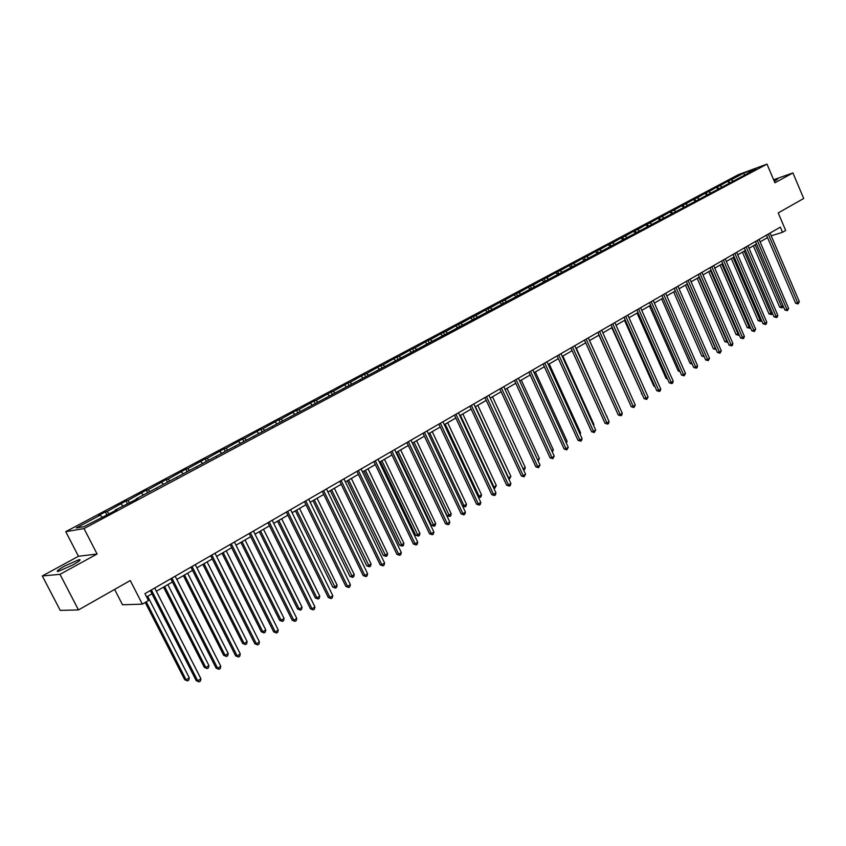<?xml version="1.0" encoding="UTF-8"?>
<svg xmlns="http://www.w3.org/2000/svg" width="846" height="846" viewBox="0 0 846 846"><rect width="100%" height="100%" fill="white"/><g stroke="black" fill="none" stroke-linecap="round" stroke-linejoin="round"><path stroke-width="1.27" d="M72.513 565.107C79.387 561.215 81.565 559.407 79.069 559.661L64.856 565.932C57.919 569.844 55.709 571.674 58.215 571.431L72.513 565.107M774.333 181.404L777.622 179.13L773.868 180.293M97.089 554.014L78.467 556.277L42.3 575.957L60.003 574.328L97.089 554.014L84.018 528.57L766.994 164.113L774.915 182.778L792.913 172.922L773.625 179.743M792.913 172.922L803.7 198.472L778.214 212.928L785.68 230.472L782.518 232.301L780.329 227.14L144.941 593.659L148.473 600.565L142.34 604.129L130.273 580.536L78.477 609.924L60.235 610.389L42.3 575.957M60.003 574.328L78.477 609.924M114.622 589.419L122.511 604.774L142.34 604.129M78.467 556.277L65.766 531.658L738.315 174.667L766.994 164.113M102.059 517.012L100.293 515.151L98.601 515.468L105.306 511.904L106.659 514.558M732.985 180.854L731.219 179.764L743.708 173.123L755.943 168.618L746.045 174.329L136.111 498.865L137.919 498.506L115.183 510.022L116.949 509.683L110.149 513.311L84.04 526.614L76.182 527.967L100.293 515.151M84.018 528.57L65.766 531.658M108.88 513.543L107.019 511.587L105.306 511.904M107.019 511.587L125.98 500.927L127.323 503.56M129.512 502.408L127.735 500.568L125.98 500.927M127.735 500.568L146.284 490.141L147.606 492.742M149.848 491.547L148.082 489.749L146.284 490.141M148.082 489.749L166.228 479.534L167.54 482.125M169.845 480.898L168.068 479.132L166.228 479.534M168.068 479.132L185.834 469.128L187.114 471.698M189.483 470.439L187.696 468.695L185.834 469.128M187.696 468.695L205.092 458.892L206.35 461.44M208.782 460.15L206.995 458.437L205.092 458.892M206.995 458.437L224.01 448.835L225.269 451.373M227.743 450.051L225.956 448.359L224.01 448.835M225.956 448.359L242.612 438.958L243.849 441.464M246.387 440.121L244.589 438.45L242.612 438.958M244.589 438.45L260.896 429.239L262.123 431.735M264.703 430.36L262.905 428.711L260.896 429.239M262.905 428.711L278.884 419.69L280.089 422.165M282.723 420.758L280.925 419.14L278.884 419.69M280.925 419.14L296.565 410.289L297.75 412.753M300.436 411.325L298.627 409.718L296.565 410.289M298.627 409.718L313.951 401.046L315.124 403.489M317.853 402.04L316.044 400.465L313.951 401.046M316.044 400.465L331.05 391.962L332.214 394.384M334.984 392.914L333.187 391.36L331.05 391.962M333.187 391.36L347.886 383.026L349.028 385.427M351.841 383.936L350.033 382.392L347.886 383.026M350.033 382.392L364.436 374.228L365.578 376.618M368.422 375.095L366.614 373.583L364.436 374.228M366.614 373.583L380.732 365.567L381.853 367.936M384.74 366.403L382.931 364.912L380.732 365.567M382.931 364.912L396.763 357.054L397.874 359.402M400.793 357.847L398.984 356.378L396.763 357.054M398.984 356.378L412.541 348.668L413.641 351.005M416.602 349.43L414.794 347.97L412.541 348.668M414.794 347.97L428.076 340.409L429.165 342.736M432.158 341.139L430.35 339.701L428.076 340.409M430.35 339.701L443.378 332.288L444.446 334.593M447.471 332.975L445.662 331.558L443.378 332.288M445.662 331.558L458.437 324.282L459.494 326.577M462.55 324.949L460.742 323.542L458.437 324.282M460.742 323.542L473.263 316.404L474.31 318.678M477.398 317.039L475.589 315.653L473.263 316.404M475.589 315.653L487.867 308.642L488.903 310.905M492.012 309.245L490.215 307.881L487.867 308.642M490.215 307.881L502.26 300.996L503.285 303.238M506.416 301.567L504.618 300.224L502.26 300.996M504.618 300.224L516.43 293.467L517.445 295.698M520.607 294.017L518.799 292.684L516.43 293.467M518.799 292.684L530.389 286.054L531.394 288.264M534.577 286.561L532.779 285.25L530.389 286.054M532.779 285.25L544.147 278.736L545.141 280.935M548.356 279.233L546.548 277.932L544.147 278.736M546.548 277.932L557.704 271.534L558.688 273.723M561.924 272L560.126 270.72L557.704 271.534M560.126 270.72L571.061 264.438L572.033 266.606M575.291 264.872L573.493 263.603L571.061 264.438M573.493 263.603L584.226 257.438L585.199 259.595M588.467 257.85L586.68 256.602L584.226 257.438M586.68 256.602L597.213 250.543L598.302 252.975M601.464 250.934L599.666 249.697L597.213 250.543M599.666 249.697L610.008 243.743L611.119 246.26M614.27 244.113L612.483 242.887L610.008 243.743M612.483 242.887L622.624 237.039L623.724 239.534M626.897 237.388L625.109 236.171L622.624 237.039M625.109 236.171L635.06 230.429L636.16 232.914M639.343 230.746L637.556 229.552L635.06 230.429M637.556 229.552L647.338 223.915L648.417 226.379M651.61 224.211L649.834 223.027L647.338 223.915M649.834 223.027L659.436 217.485L660.504 219.928M663.719 217.76L661.942 216.587L659.436 217.485M661.942 216.587L671.364 211.14L672.411 213.552M675.658 211.394L673.881 210.242L671.364 211.14M673.881 210.242L683.134 204.891L684.16 207.238M687.438 205.123L685.662 203.981L683.134 204.891M685.662 203.981L694.746 198.725L695.74 201.01M699.05 198.937L697.284 197.805L694.746 198.725M697.284 197.805L706.209 192.634L707.171 194.866M710.513 192.825L708.747 191.714L706.209 192.634M708.747 191.714L717.514 186.628L718.444 188.806M721.828 186.807L720.062 185.697L717.514 186.628M720.062 185.697L728.66 180.695L729.58 182.831L727.655 181.657M731.219 179.764L728.66 180.695M115.257 510.582L115.183 510.022M122.903 505.908L121.137 504.079M136.174 499.436L136.111 498.865M143.365 495.005L141.599 493.197M156.711 488.48L156.658 487.92M163.479 484.293L161.702 482.516M176.888 477.736L176.835 477.176M183.222 473.771L181.446 472.015M196.695 467.172L196.663 466.611M202.628 463.428L200.851 461.705M216.153 456.798L216.132 456.237M221.705 453.266L219.907 451.563M235.283 446.603L235.262 446.043M240.444 443.283L238.646 441.601M254.075 436.589L254.054 436.028M258.865 433.469L257.068 431.82M272.539 426.744L272.528 426.183M276.98 423.814L275.183 422.186M290.696 417.067L290.696 416.507M294.789 414.329L292.991 412.721M308.536 407.55L308.547 407M312.301 405.001L310.503 403.415M326.091 398.202L326.101 397.641M329.528 395.822L327.719 394.257M343.339 389.001L343.36 388.451M346.469 386.791L344.66 385.247M360.311 379.949L360.343 379.399M363.135 377.908L361.327 376.396M377.009 371.056L377.041 370.506M379.537 369.173L377.728 367.672M393.432 362.3L393.464 361.75M395.674 360.576L393.866 359.095M409.591 353.681L409.633 353.142M411.558 352.116L409.75 350.656M425.496 345.21L425.538 344.66M427.198 343.783L425.39 342.344M441.147 336.867L441.2 336.317M442.585 335.576L440.777 334.159M456.554 328.65L456.607 328.111M457.739 327.508L455.931 326.101M471.719 320.571L471.782 320.031M472.66 319.555L470.852 318.17M486.651 312.608L486.714 312.068M487.349 311.73L485.551 310.355M501.35 304.772L501.424 304.232M501.826 304.021L500.018 302.667M515.827 297.052L515.901 296.523M516.081 296.428L514.283 295.085M530.093 289.448L530.167 288.92M530.156 288.962L528.327 287.619M544.137 281.961L544.211 281.432M544.168 281.718L542.159 280.269M555.79 273.015L558.053 274.062M571.6 267.325L571.695 266.797M571.42 267.421L569.231 265.877M585.041 260.166L585.125 259.637M584.66 260.367L582.471 258.834M597.71 253.409L595.521 251.897M611.32 246.154L611.415 245.626M610.569 246.556L608.39 245.054M624.179 239.302L624.285 238.773M623.248 239.788L621.08 238.318M636.858 232.544L636.953 232.016M635.758 233.126L633.58 231.667M648.089 226.548L645.921 225.11M660.218 220.055L658.082 218.649M672.168 213.636L670.074 212.272M683.959 207.302L681.908 205.98M695.592 201.062L693.572 199.772M707.066 194.908L705.088 193.649M718.391 188.827L716.446 187.611M771.203 235.812L782.518 232.301M146.612 596.927L151.952 593.839M156.362 591.291L172.425 581.995M176.814 579.457L192.528 570.352M196.896 567.835L212.283 558.931M216.618 556.414L231.677 547.7M235.992 545.205L250.733 536.671M255.016 534.196L269.462 525.842M273.723 523.367L287.862 515.182M292.103 512.729L305.945 504.724M310.165 502.281L323.732 494.434M327.92 492.002L341.213 484.314M345.38 481.892L358.397 474.363M362.553 471.962L375.307 464.581M379.431 462.191L391.941 454.958M396.044 452.578L408.301 445.482M412.383 443.124L424.396 436.176M428.457 433.818L440.227 427.008M444.266 424.671L455.814 417.987M459.833 415.661L471.159 409.104M475.156 406.799L486.26 400.37M490.236 398.075L501.128 391.761M505.073 389.477L515.764 383.291M519.698 381.017L530.178 374.958M534.09 372.695L544.369 366.741M548.261 364.489L558.36 358.641M562.23 356.409L572.129 350.678M575.978 348.446L585.696 342.82M589.535 340.6L599.074 335.079M602.881 332.88L612.25 327.455M616.036 325.266L625.226 319.947M629.001 317.758L638.032 312.534M641.776 310.366L650.648 305.237M654.37 303.08L663.074 298.035M666.796 295.889L675.341 290.95L703.745 355.584M679.031 288.803L687.428 283.949M691.108 281.824L699.346 277.054M703.005 274.929L711.105 270.244M714.743 268.14L722.706 263.54M726.323 261.446L734.138 256.92M737.744 254.836L745.421 250.384M749.006 248.312L756.557 243.944M760.12 241.882L767.534 237.589M744.438 174.752L743.708 173.123M766.487 235.125L795.621 303.27L797.63 302.762L768.284 234.088M799.333 301.684L798.106 303.915L797.63 302.762L799.333 301.684L770.04 233.073M798.106 303.915L795.621 303.27M753.342 245.805L779.726 307.257L783.121 305.871M755.097 244.79L782.169 307.902L779.726 307.257M783.248 306.178L782.169 307.902M755.489 241.47L784.898 310.017L786.907 309.52L757.286 240.433M788.631 308.43L787.393 310.672L786.907 309.52L788.631 308.43L759.063 239.407M787.393 310.672L784.898 310.017M744.353 247.889L774.027 316.859L776.036 316.372L746.14 246.863M777.791 315.262L777.241 317.081L776.533 317.525L776.036 316.372L777.791 315.262L747.938 245.826M776.533 317.525L774.027 316.859M742.407 252.129L769.035 313.951L772.239 312.692M744.152 251.125L771.489 314.596L769.035 313.951M772.461 313.221L771.489 314.596M731.325 258.548L758.196 320.729L761.21 319.598M733.07 257.533L760.66 321.385L758.196 320.729M761.537 320.37L760.66 321.385M733.059 254.413L763.018 323.796L765.027 323.309L734.836 253.377M766.793 322.189L766.243 324.018L765.535 324.462L765.027 323.309L766.793 322.189L736.665 252.33M765.535 324.462L763.018 323.796M720.094 265.041L747.219 327.603L750.032 326.598M721.828 264.037L749.693 328.269L747.219 327.603M750.465 327.614L749.693 328.269M721.606 261.012L751.861 330.818L753.86 330.342L723.383 259.986M755.658 329.21L754.378 331.505L753.86 330.342L755.658 329.21L725.234 258.918M754.378 331.505L751.861 330.818M708.715 271.629L736.094 334.572L738.695 333.694M710.439 270.635L738.579 335.238L736.094 334.572M739.203 334.857L738.579 335.238M710.006 267.706L740.546 337.945L742.534 337.48L711.772 266.691M744.364 336.327L743.803 338.178L743.074 338.633L742.534 337.48L744.364 336.327L713.643 265.602M743.074 338.633L740.546 337.945M697.178 278.313L724.821 341.625L727.211 340.896M698.891 277.308L727.317 342.313L724.821 341.625M698.236 274.495L729.072 345.168L731.06 344.713L700.002 273.48M732.911 343.539L732.361 345.401L731.621 345.866L731.06 344.713L732.911 343.539L701.894 272.38M731.621 345.866L729.072 345.168M685.482 285.081L713.39 348.785L715.557 348.192M687.195 284.087L715.896 349.472L713.39 348.785M686.307 281.38L717.44 352.486L719.428 352.042L688.052 280.364M721.3 350.857L719.999 353.205L719.428 352.042L721.3 350.857L689.976 279.254M719.999 353.205L717.44 352.486M673.628 291.933L701.81 356.029L703.83 355.775M704.263 356.748L701.81 356.029M674.199 288.359L705.649 359.92L707.626 359.476L675.943 287.354M709.53 358.281L708.218 360.639L707.626 359.476L709.53 358.281L677.9 286.223M708.218 360.639L705.649 359.92M661.604 298.892L690.061 363.389L691.732 363.008M692.25 364.171L690.061 363.389M661.932 295.434L693.688 367.45L695.666 367.016L663.666 294.44M697.59 365.8L697.041 367.693L696.269 368.179L695.666 367.016L697.59 365.8L665.643 293.298M696.269 368.179L693.688 367.45M649.485 302.614L681.559 375.085L683.526 374.662L651.209 301.62M685.482 373.424L684.15 375.825L683.526 374.662L685.482 373.424L653.218 300.467M684.15 375.825L681.559 375.085M636.858 309.9L669.26 382.826L671.216 382.413L638.571 308.906M673.205 381.165L672.644 383.079L671.851 383.576L671.216 382.413L673.205 381.165L640.612 307.733M671.851 383.576L669.26 382.826M624.052 317.292L656.782 390.683L658.738 390.281L625.754 316.309M660.747 389.012L660.197 390.937L659.383 391.444L658.738 390.281L660.747 389.012L627.817 315.114M659.383 391.444L656.782 390.683M611.055 324.79L644.123 398.656L646.069 398.265L612.747 323.807M648.11 396.975L646.735 399.428L646.069 398.265L648.11 396.975L614.841 322.601M646.735 399.428L644.123 398.656M597.858 332.393L631.285 406.746L633.22 406.366L599.55 331.421M635.293 405.054L633.908 407.529L633.22 406.366L635.293 405.054L601.675 330.194M633.908 407.529L631.285 406.746M584.48 340.113L618.246 414.952L620.171 414.582L586.151 339.151M622.275 413.26L621.725 415.217L620.879 415.746L620.171 414.582L622.275 413.26L588.308 337.903M620.879 415.746L618.246 414.952M570.891 347.949L605.027 423.275L606.942 422.926L572.562 346.987M609.078 421.572L608.517 423.55L607.661 424.089L606.942 422.926L609.078 421.572L574.751 345.728M607.661 424.089L605.027 423.275M557.112 355.902L591.597 431.724L593.511 431.386L558.762 354.95M595.669 430.022L594.252 432.549L593.511 431.386L595.669 430.022L560.983 353.67M594.252 432.549L591.597 431.724M543.111 363.981L577.977 440.311L579.87 439.983L544.75 363.029M582.069 438.598L581.519 440.586L580.642 441.136L579.87 439.983L582.069 438.598L547.002 361.728M580.642 441.136L577.977 440.311M649.411 305.945L678.154 370.844L679.55 370.537M680.068 371.701L678.154 370.844M637.049 313.105L666.077 378.395L667.187 378.162M667.642 379.188L666.077 378.395M624.517 320.359L653.831 386.062L654.645 385.892M654.984 386.643L653.831 386.062M611.806 327.719L641.924 393.728M642.135 394.204L641.416 393.834M598.905 335.175L629.012 401.681M619.949 408.079L589.567 340.578M606.719 416.369L576.306 348.256M607.037 416.169L606.878 416.729M593.289 424.777L593.903 424.396L562.854 356.039M593.903 424.396L593.606 425.475M579.669 433.321L580.578 432.74L549.202 363.939M580.578 432.74L580.134 434.347M565.826 441.982L567.063 441.21L535.349 371.965M567.063 441.21L566.408 443.241M528.898 372.177L564.145 449.015L566.027 448.697L530.527 371.235M568.258 447.291L566.82 449.861L566.027 448.697L568.258 447.291L532.821 369.914M566.82 449.861L564.145 449.015M551.782 450.781L553.337 449.808L521.284 380.097M553.337 449.808L552.364 452.05M514.474 380.499L550.101 457.855L551.973 457.559L516.081 379.568M554.246 456.131L552.787 458.722L551.973 457.559L554.246 456.131L518.408 378.225M552.787 458.722L550.101 457.855M537.517 459.716L539.399 458.532L507.008 388.367M539.399 458.532L538.109 460.996M499.817 388.949L535.846 466.833L537.707 466.548L501.414 388.028M540.012 465.099L538.532 467.711L537.707 466.548L540.012 465.099L503.782 386.664M538.532 467.711L535.846 466.833M523.04 468.79L525.26 467.394L492.509 396.753M525.26 467.394L524.721 469.393L523.6 469.995M523.811 469.964L523.198 469.139M484.938 397.535L521.358 475.949L523.219 475.685L486.513 396.626M525.556 474.204L524.065 476.837L523.219 475.685L525.556 474.204L488.914 395.241M524.065 476.837L521.358 475.949M475.41 406.651L508.583 477.842L510.899 476.393L477.789 405.266M508.277 477.884L509.44 478.984L508.827 479.069M510.899 476.393L509.44 478.984M469.826 406.249L506.659 485.213L508.499 484.959L471.381 405.35M510.868 483.457L510.318 485.509L509.366 486.112L508.499 484.959L510.868 483.457L473.823 403.944M509.366 486.112L506.659 485.213M460.425 415.323L493.969 487L496.327 485.519L462.847 413.916M493.26 487.095L494.847 488.142L493.694 488.015M496.327 485.519L494.847 488.142M454.471 415.111L491.716 494.624L493.546 494.381L456.005 414.223M495.957 492.858L495.407 494.921L494.445 495.534L493.546 494.381L495.957 492.858L458.49 412.795M494.445 495.534L491.716 494.624M445.208 424.132L479.122 496.295L481.522 494.794L447.661 422.704M478.011 496.443L479.122 496.295L480.02 497.437L478.265 496.993M481.522 494.794L480.983 496.835L480.02 497.437M438.863 424.11L476.541 504.174L478.36 503.952L440.385 423.233M480.803 502.408L480.253 504.48L479.28 505.104L478.36 503.952L480.803 502.408L442.913 421.773M479.28 505.104L476.541 504.174M429.747 433.078L464.052 505.739L466.484 504.216L432.243 431.629M462.498 505.929L464.052 505.739L464.972 506.881L462.582 506.109M466.484 504.216L465.945 506.268L464.972 506.881M423.011 433.258L461.123 513.882L462.921 513.67L424.512 432.391M465.416 512.105L464.866 514.199L463.872 514.823L462.921 513.67L465.416 512.105L427.071 430.91M463.872 514.823L461.123 513.882M406.905 442.553L445.461 523.748L447.248 523.547L408.385 441.697M449.776 521.961L449.226 524.065L448.211 524.7L447.248 523.547L449.776 521.961L410.987 440.195M448.211 524.7L445.461 523.748M390.524 451.997L429.546 533.773L431.312 533.593L391.984 451.151M433.882 531.975L433.332 534.101L432.306 534.746L431.312 533.593L433.882 531.975L394.638 449.628M432.306 534.746L429.546 533.773M373.879 461.599L413.356 543.957L415.111 543.798L375.317 460.763M417.723 542.159L417.173 544.285L416.137 544.951L415.111 543.798L417.723 542.159L378.014 459.219M416.137 544.951L413.356 543.957M356.959 471.359L396.911 554.32L398.646 554.183L358.376 470.545M401.3 552.501L400.75 554.648L399.693 555.325L398.646 554.183L401.3 552.501L361.105 468.959M399.693 555.325L396.911 554.32M339.743 481.289L380.192 564.842L381.895 564.726L341.139 480.486M384.602 563.024L384.063 565.191L382.984 565.868L381.895 564.726L384.602 563.024L343.92 478.878M382.984 565.868L380.192 564.842M322.241 491.378L363.188 575.555L364.88 575.46L323.616 490.595M367.619 573.725L367.079 575.904L365.98 576.591L364.88 575.46L367.619 573.725L326.45 488.956M365.98 576.591L363.188 575.555M304.444 501.646L345.887 586.437L347.569 586.363L305.787 500.874M350.36 584.607L349.821 586.796L348.7 587.505L347.569 586.363L350.36 584.607L308.674 499.214M348.7 587.505L345.887 586.437M286.339 512.094L328.301 597.519L329.951 597.456L287.661 511.333M332.795 595.669L332.256 597.879L331.124 598.587L329.951 597.456L332.795 595.669L290.59 509.641M331.124 598.587L328.301 597.519M267.918 522.722L310.419 608.782L312.037 608.75L269.208 521.971M314.934 606.92L314.395 609.152L313.242 609.871L312.037 608.75L314.934 606.92L272.19 520.258M313.242 609.871L310.419 608.782M412.584 443.008L446.995 515.542L448.729 515.33L451.204 513.786L416.57 440.692M414.043 442.162L449.681 516.462L446.995 515.542M451.204 513.786L450.664 515.849L449.681 516.462M396.647 452.229L431.449 525.26L433.173 525.08L435.69 523.505L400.655 449.903M398.085 451.394L434.146 526.212L431.449 525.26M435.69 523.505L435.151 525.578L434.146 526.212M380.457 461.599L415.661 535.148L417.374 534.979L419.923 533.382L384.486 459.272M381.874 460.784L418.368 536.11L415.661 535.148M419.923 533.382L419.383 535.465L418.368 536.11M363.992 471.127L399.608 545.194L401.311 545.036L403.902 543.418L368.052 468.779M365.387 470.323L402.336 546.167L399.608 545.194M403.902 543.418L403.362 545.522L402.336 546.167M347.262 480.803L383.312 555.399L384.983 555.262L387.616 553.612L351.344 478.445M348.637 480.01L386.03 556.393L383.312 555.399M387.616 553.612L387.087 555.727L386.03 556.393M330.257 490.648L366.73 565.773L368.391 565.657L371.066 563.986L334.36 488.279M331.611 489.866L369.469 566.778L366.73 565.773M371.066 563.986L370.537 566.111L369.469 566.778M312.967 500.652L349.884 576.316L351.524 576.221L354.241 574.519L317.091 498.273M314.3 499.891L352.634 577.342L349.884 576.316M354.241 574.519L353.723 576.665L352.634 577.342M295.391 510.825L332.753 587.039L334.371 586.965L337.142 585.231L299.537 508.435M296.692 510.075L335.513 588.086L332.753 587.039M337.142 585.231L336.613 587.388L335.513 588.086M277.52 521.178L315.336 597.942L316.933 597.889L319.756 596.123L281.676 518.767M278.789 520.438L316.933 597.889L318.107 599L315.336 597.942M319.756 596.123L319.228 598.302L318.107 599M259.331 531.7L297.623 609.035L299.198 609.004L302.064 607.206L263.518 529.268M260.579 530.971L299.198 609.004L300.404 610.114L297.623 609.035M302.064 607.206L301.546 609.395L300.404 610.114M249.168 533.53L292.208 620.245L293.816 620.234L250.437 532.8M296.756 618.373L296.227 620.615L295.053 621.355L293.816 620.234L296.756 618.373L253.462 531.055M295.053 621.355L292.208 620.245M240.835 542.402L279.614 620.308L281.168 620.298L284.076 618.479L245.044 539.96M242.051 541.694L281.168 620.298L282.395 621.408L279.614 620.308M284.076 618.479L283.558 620.678L282.395 621.408M230.091 544.538L273.692 631.899L275.267 631.92L231.328 543.83M278.26 630.027L277.731 632.279L276.536 633.041L275.267 631.92L278.26 630.027L234.416 542.043M276.536 633.041L273.692 631.899M222.012 553.295L261.287 631.782L262.81 631.793L265.771 629.942L226.252 550.841M223.207 552.607L262.81 631.793L264.079 632.893L261.287 631.782M265.771 629.942L265.263 632.152L264.079 632.893M210.675 555.737L254.836 643.774L256.391 643.817L211.881 555.05M259.447 641.892L258.918 644.155L257.702 644.927L256.391 643.817L259.447 641.892L215.021 553.231M257.702 644.927L254.836 643.774M202.871 564.377L242.643 643.446L244.145 643.489L247.159 641.606L207.122 561.913M204.023 563.7L244.145 643.489L245.435 644.589L242.643 643.446M247.159 641.606L246.641 643.827L245.435 644.589M190.91 567.137L235.653 655.851L237.187 655.914L192.074 566.471M240.285 653.969L239.756 656.242L238.519 657.025L237.187 655.914L240.285 653.969L195.278 564.62M238.519 657.025L235.653 655.851M183.381 575.65L223.672 655.322L225.142 655.396L228.209 653.472L187.653 573.176M184.502 574.994L225.142 655.396L226.474 656.485L223.672 655.322M228.209 653.472L227.701 655.713L226.474 656.485M170.786 578.749L216.121 668.15L217.623 668.245L171.918 578.093M220.785 666.257L220.256 668.552L218.998 669.345L217.623 668.245L220.785 666.257L175.175 576.221M218.998 669.345L216.121 668.15M163.542 587.135L204.362 667.409L205.811 667.505L208.93 665.548L167.846 584.639M164.632 586.5L205.811 667.505L207.175 668.594L204.362 667.409M208.93 665.548L208.423 667.811L207.175 668.594M150.292 590.571L196.24 680.67L197.71 680.797L151.381 589.937M200.925 678.767L200.407 681.083L199.117 681.887L197.71 680.797L200.925 678.767L154.702 588.023M199.117 681.887L196.24 680.67M145.216 602.458L184.703 679.719L186.131 679.835L189.303 677.847L147.669 596.314M146.273 601.844L186.131 679.835L187.526 680.914L184.703 679.719M189.303 677.847L188.795 680.121L187.526 680.914M79.566 560.623L79.069 559.661"/></g></svg>
